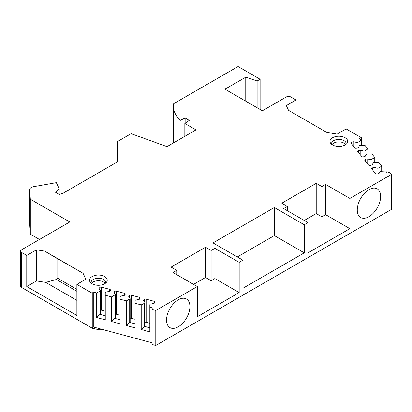 <?xml version="1.0" encoding="UTF-8"?>
<svg xmlns="http://www.w3.org/2000/svg" width="412" height="412" viewBox="0 0 412 412"><rect width="100%" height="100%" fill="white"/><g stroke="black" fill="none" stroke-linecap="round" stroke-linejoin="round"><path stroke-width="0.62" d="M361.52 145.302L361.52 137.793L346.142 128.915L337.196 134.08L326.901 132.489L288.529 110.339L286.325 105.585L296.032 99.982L290.795 96.959A3.172 1.833 0 0 0 286.309 96.959L262.372 110.782L224.973 89.188L245.758 77.188L245.758 101.187M361.52 137.793L359.336 138.386L360.902 140.322L358.085 142.258L357.127 142.516L353.264 141.702L351.585 142.155A1.324 0.762 0 0 0 350.823 142.846A1.324 0.762 0 0 0 350.947 143.17L354.742 147.872A1.324 0.762 0 0 0 356.504 148.243L358.177 147.79L359.588 145.56L364.924 145.302L367.828 148.902L365.017 150.838L364.059 151.096L360.191 150.282L358.512 150.735A1.324 0.762 0 0 0 357.75 151.425A1.324 0.762 0 0 0 357.873 151.75L361.674 156.452A1.324 0.762 0 0 0 363.43 156.823L365.109 156.369L366.515 154.139L371.851 153.882L374.76 157.482L370.985 159.676L367.118 158.862L365.444 159.31A1.324 0.762 0 0 0 364.677 160.005A1.324 0.762 0 0 0 364.805 160.325L368.601 165.032A1.324 0.762 0 0 0 370.362 165.403L372.036 164.949L373.447 162.719L378.783 162.462L381.687 166.057L378.875 167.993L377.917 168.25L374.05 167.442L372.371 167.89A1.324 0.762 0 0 0 371.609 168.585A1.324 0.762 0 0 0 371.732 168.905L375.533 173.612A1.324 0.762 0 0 0 377.289 173.982L378.968 173.529L380.374 171.294L385.709 171.037L387.275 172.978L389.67 172.329L391.4 174.472L349.886 198.44L325.573 184.406L321.834 186.564L316.225 183.33L281.818 203.193L287.427 206.433L283.688 208.59L307.996 222.624L304.257 224.782L274.341 207.509L213.009 242.92L242.925 260.193L242.925 288.261L304.257 252.855L274.341 235.582L237.317 256.954M155.782 310.504L152.074 309.505L152.074 344.483L155.782 345.483L155.782 310.504L197.302 286.536L172.994 272.502L176.733 270.339L171.119 267.105L205.526 247.236L211.135 250.475L214.879 248.318L239.187 262.351L242.925 260.193M152.074 309.505L153.192 308.125L149.834 307.218L149.834 304.689L150.282 304.138L154.15 303.325L154.933 302.357A1.324 0.762 0 0 0 155.056 302.032A1.324 0.762 0 0 0 154.294 301.342L146.142 299.148A1.324 0.762 0 0 0 144.385 299.519L143.603 300.487L145.009 302.717L144.566 303.273L141.213 304.895L134.976 303.217L134.976 300.693L135.424 300.137L139.287 299.323L140.07 298.355A1.324 0.762 0 0 0 140.193 298.036A1.324 0.762 0 0 0 139.431 297.34L131.284 295.147A1.324 0.762 0 0 0 129.528 295.517L128.745 296.486L130.151 298.721L126.35 300.894L120.119 299.215L120.119 296.692L120.567 296.135L124.429 295.327L125.212 294.359A1.324 0.762 0 0 0 125.336 294.034A1.324 0.762 0 0 0 124.573 293.344L116.426 291.15A1.324 0.762 0 0 0 114.665 291.516L113.887 292.484L115.293 294.719L111.492 296.897L105.256 295.219L105.256 292.69L105.704 292.139L109.571 291.325L110.354 290.357A1.324 0.762 0 0 0 110.478 290.033A1.324 0.762 0 0 0 109.716 289.342L101.563 287.149A1.324 0.762 0 0 0 99.807 287.519L99.024 288.488L100.43 290.718L99.987 291.269L96.635 292.896L93.277 291.99L92.257 293.251L76.879 284.378L85.825 279.207L83.07 273.269L44.697 251.114L36.467 249.842L26.765 255.445L21.527 252.422L21.527 287.401A3.172 1.833 180 0 1 20.6 286.103L20.6 251.124A3.172 1.833 0 0 0 21.527 252.422M29.746 224.494A5.289 3.054 0 0 0 29.746 224.597A5.289 3.054 0 0 0 29.746 224.705L30.323 234.176L30.323 199.197L69.772 221.975L21.527 249.827A3.172 1.833 0 0 0 20.6 251.124M30.323 199.197L29.746 189.726L29.746 224.705M260.127 109.484L260.127 79.258L238.064 66.517L174.08 103.458A2.642 1.524 0 0 0 173.308 104.488A52.891 30.534 0 0 0 173.282 105.426A52.891 30.534 0 0 0 180.121 120.448L185.148 118.012L189.257 120.386L184.823 123.44L195.988 129.888L167.009 146.62L131.104 133.668L117.193 141.697L117.193 161.993L62.918 193.331L59.374 194.51L55.635 192.352L59.194 188.794L56.346 182.66L33.485 186.703A5.289 3.054 0 0 0 29.746 189.618A5.289 3.054 0 0 0 29.746 189.726M260.127 79.258L257.134 80.984L245.758 77.188M104.648 276.55A8.858 5.114 0 0 0 93.359 275.952A8.858 5.114 0 0 0 90.295 282.251A8.858 5.114 0 0 0 92.118 283.78A8.858 5.114 0 0 0 106.471 282.251A8.858 5.114 0 0 0 104.648 276.55M332.587 144.947A8.858 5.114 180 0 1 330.764 143.417A8.858 5.114 180 0 1 333.828 137.119A8.858 5.114 180 0 1 345.117 137.716A8.858 5.114 180 0 1 346.94 143.417A8.858 5.114 180 0 1 332.587 144.947M105.529 283.188A7.272 4.197 180 0 0 105.652 282.411A7.272 4.197 180 0 0 103.525 279.439A7.272 4.197 0 0 0 95.599 278.533A7.272 4.197 0 0 0 91.109 282.411A7.272 4.197 0 0 0 91.237 283.188M91.577 283.441A7.272 4.197 0 0 1 103.525 281.947A7.272 4.197 180 0 1 105.189 283.441M331.706 144.355A7.272 4.197 180 0 1 331.578 143.577A7.272 4.197 180 0 1 336.068 139.699A7.272 4.197 180 0 1 343.994 140.605A7.272 4.197 0 0 1 346.121 143.577A7.272 4.197 0 0 1 345.998 144.355M345.658 144.607A7.272 4.197 0 0 0 343.994 143.113A7.272 4.197 180 0 0 332.041 144.607M257.134 80.984L257.134 107.759M296.032 99.982L296.032 114.665M173.282 105.426L173.282 140.404A52.891 30.534 0 0 0 173.457 142.897M180.121 120.448L180.121 139.05M185.148 118.012L185.148 123.219M184.823 123.44L184.823 136.336M59.194 188.794L59.194 194.407M30.323 234.176L39.48 239.465M21.527 287.401L92.257 328.23L92.257 293.251M152.074 342.799L93.277 326.968L92.257 328.23M155.782 345.483L391.4 209.451L391.4 174.472M76.879 284.378L76.879 315.468L26.765 286.536L26.765 255.445M44.697 251.114L55.934 257.819L55.934 279.624L45.717 282.364L36.467 280.933L36.467 249.842M36.467 280.933L26.765 286.536M55.934 257.819L83.07 273.269M80.057 271.745L80.057 282.539M76.879 300.353L45.717 282.364M76.879 291.284L56.125 279.3L55.934 279.624M76.879 289.342L57.804 278.332L56.125 279.3M57.804 258.896L57.804 278.332M93.277 291.99L93.277 326.968M105.256 295.219L105.256 319.83L96.635 317.508L96.635 292.896M111.492 296.897L111.492 321.509L120.119 323.832L120.119 299.215M126.35 300.894L126.35 325.511L134.976 327.834L134.976 303.217M141.213 304.895L141.213 329.507L149.834 331.83L149.834 307.218M105.256 315.793L99.987 314.371L96.635 317.508M100.43 290.718L100.43 313.82L99.987 314.371L99.987 291.269M105.256 311.245L101.563 310.251A1.324 0.762 0 0 0 100.43 310.257M114.845 295.27L114.845 318.373L111.492 321.509M120.119 319.794L114.845 318.373L115.293 317.822L115.293 294.719M120.119 315.247L116.426 314.253A1.324 0.762 0 0 0 115.293 314.253M129.703 299.272L129.703 322.375L126.35 325.511M134.976 323.796L129.703 322.375L130.151 321.824L130.151 298.721M134.976 319.248L131.284 318.249A1.324 0.762 0 0 0 130.151 318.255M144.566 303.273L144.566 326.376L141.213 329.507M149.834 327.792L144.566 326.376L145.009 325.82L145.009 302.717M149.834 323.245L146.142 322.251A1.324 0.762 0 0 0 145.009 322.256M349.886 198.44L349.886 228.67L307.996 252.855L307.996 222.624M239.187 262.351L239.187 292.582L197.302 316.761L197.302 286.536M304.257 224.782L304.257 252.855M166.541 320.057A16.526 9.543 120 0 0 169.965 327.622A16.526 9.543 120 0 0 182.701 323.193A16.526 9.543 120 0 0 189.911 306.559A16.526 9.543 120 0 0 186.492 298.994A16.526 9.543 120 0 0 173.756 303.423A16.526 9.543 120 0 0 166.541 320.057M357.271 209.94A16.526 9.543 120 0 0 360.691 217.505A16.526 9.543 120 0 0 373.427 213.076A16.526 9.543 120 0 0 380.642 196.447A16.526 9.543 120 0 0 377.222 188.876A16.526 9.543 120 0 0 364.486 193.305A16.526 9.543 120 0 0 357.271 209.94M349.886 228.67L325.573 214.637L321.834 216.794L316.225 213.555L304.257 220.466M239.187 292.582L214.879 278.548L211.135 280.706L205.526 277.467L193.563 284.378M287.427 206.433L287.427 210.748M316.225 183.33L316.225 213.555M321.834 186.564L321.834 216.794M325.573 184.406L325.573 214.637M176.733 270.339L176.733 274.66M205.526 247.236L205.526 277.467M211.135 250.475L211.135 280.706M214.879 248.318L214.879 278.548M381.687 166.057L381.687 171.037M374.76 157.482L374.76 162.462M367.828 148.902L367.828 153.882M360.902 140.322L360.902 145.302M374.05 167.442L374.05 171.773M377.917 168.25L377.917 173.812M378.875 167.993L378.875 173.555M367.118 158.862L367.118 163.198M370.985 159.676L370.985 165.233M371.943 159.413L371.943 164.975M360.191 150.282L360.191 154.618M364.059 151.096L364.059 156.653M365.017 150.838L365.017 156.395M353.264 141.702L353.264 146.039M357.127 142.516L357.127 148.073M358.085 142.258L358.085 147.815M274.341 207.509L274.341 235.582M101.058 329.064A8.219 4.748 180 0 1 92.571 327.931A8.219 4.748 0 0 1 92.52 327.906M99.807 287.519L99.807 289.729M101.563 287.149L101.563 310.251M109.716 289.342L109.716 291.15M114.665 291.516L114.665 293.725M116.426 291.15L116.426 314.253M124.573 293.344L124.573 295.147M129.528 295.517L129.528 297.727M131.284 295.147L131.284 318.249M139.431 297.34L139.431 299.148M144.385 299.519L144.385 301.728M146.142 299.148L146.142 322.251M154.294 301.342L154.294 303.15M372.371 167.89L372.371 169.698M365.444 159.31L365.444 161.118M358.512 150.735L358.512 152.538M351.585 142.155L351.585 143.963M29.746 224.597L29.746 189.618M102.356 329.415L92.896 328.73L91.866 328.009"/></g></svg>

